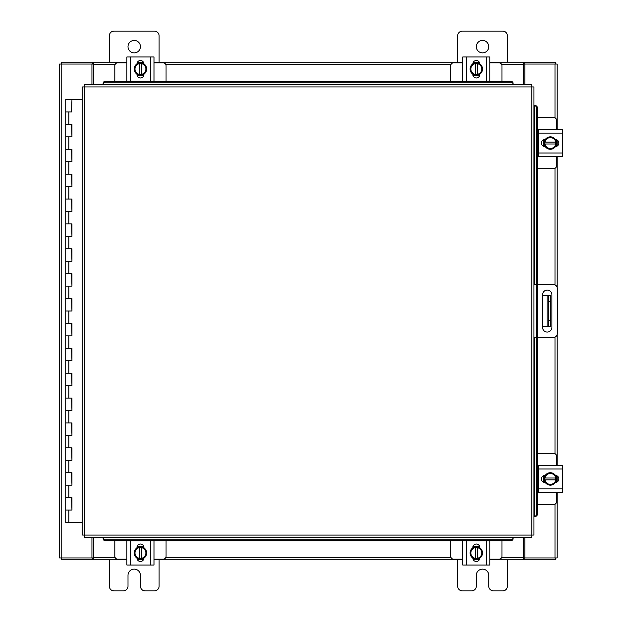 <?xml version="1.0" encoding="UTF-8"?>
<svg xmlns="http://www.w3.org/2000/svg" width="622" height="622" viewBox="0 0 622 622"><rect width="100%" height="100%" fill="white"/><g stroke="black" fill="none" stroke-linecap="round" stroke-linejoin="round"><path stroke-width="0.93" d="M65.924 497.6L71.958 497.6L65.924 497.6M71.569 510.04L65.738 510.04L71.958 510.04L71.569 497.6M65.924 472.72L71.958 472.72L65.924 472.72M71.569 485.16L65.738 485.16L71.958 485.16L71.569 472.72M65.924 447.84L71.958 447.84L65.924 447.84M71.569 460.28L65.738 460.28L71.958 460.28L71.569 447.84M65.924 422.96L71.958 422.96L65.924 422.96M71.569 435.4L65.738 435.4L71.958 435.4L71.569 422.96M65.924 398.08L71.958 398.08L65.924 398.08M71.569 410.52L65.738 410.52L71.958 410.52L71.569 398.08M65.924 373.2L71.958 373.2L65.924 373.2M71.569 385.64L65.738 385.64L71.958 385.64L71.569 373.2M65.924 348.32L71.958 348.32L65.924 348.32M71.569 360.76L65.738 360.76L71.958 360.76L71.569 348.32M65.924 323.44L71.958 323.44L65.924 323.44M71.569 335.88L65.738 335.88L71.958 335.88L71.569 323.44M65.924 298.56L71.958 298.56L65.924 298.56M71.569 311L65.738 311L71.958 311L71.569 298.56M65.924 273.68L71.958 273.68L65.924 273.68M71.569 286.12L65.738 286.12L71.958 286.12L71.569 273.68M65.924 248.8L71.958 248.8L65.924 248.8M71.569 261.24L65.738 261.24L71.958 261.24L71.569 248.8M65.924 223.92L71.958 223.92L65.924 223.92M71.569 236.36L65.738 236.36L71.958 236.36L71.569 223.92M65.924 199.04L71.958 199.04L65.924 199.04M71.569 211.48L65.738 211.48L71.958 211.48L71.569 199.04M65.924 174.16L71.958 174.16L65.924 174.16M71.569 186.6L65.738 186.6L71.958 186.6L71.569 174.16M65.924 149.28L71.958 149.28L65.924 149.28M71.569 161.72L65.738 161.72L71.958 161.72L71.569 149.28M65.924 124.4L71.958 124.4L65.924 124.4M71.569 136.84L65.738 136.84L71.958 136.84L71.569 124.4M82.236 99.52L65.738 99.52L65.738 111.96L71.958 111.96L65.738 111.96L65.738 522.48L82.236 522.48M71.569 111.96L71.958 99.52M476.32 46.65A6.22 6.22 0 0 0 482.54 52.87A6.22 6.22 0 0 0 488.76 46.65A6.22 6.22 0 0 0 482.54 40.43A6.22 6.22 0 0 0 476.32 46.65M507.42 62.2L507.42 35.827A4.727 4.727 0 0 0 502.693 31.1L462.387 31.1A4.727 4.727 0 0 0 457.66 35.827L457.66 62.2M457.66 559.8L457.66 586.173A4.727 4.727 0 0 0 462.387 590.9L471.593 590.9A4.727 4.727 0 0 0 476.32 586.173L476.32 575.35A6.22 6.22 0 0 1 482.54 569.13A6.22 6.22 0 0 1 488.76 575.35L488.76 586.173A4.727 4.727 0 0 0 493.487 590.9L502.693 590.9A4.727 4.727 0 0 0 507.42 586.173L507.42 559.8M533.956 284.627L553.463 284.627A3.88 3.88 0 0 1 557.343 288.507L557.343 333.493A3.88 3.88 0 0 1 553.463 337.373L533.956 337.373M536.444 337.373L536.444 284.627M551.901 327.405L551.901 294.742A4.665 4.665 0 0 0 547.236 290.077A4.665 4.665 0 0 0 542.571 294.742L542.571 327.405A4.665 4.665 0 0 0 547.236 332.07A4.665 4.665 0 0 0 551.901 327.405M550.33 326.55L547.096 326.55L547.096 295.45L550.33 295.45L550.33 326.55M542.571 326.55L547.096 326.55M550.33 301.67L548.34 301.67L548.34 320.33L550.33 320.33M542.571 295.45L547.096 295.45M548.34 326.55L548.34 320.33M548.34 301.67L548.34 295.45M128 46.65A6.22 6.22 0 0 0 134.22 52.87A6.22 6.22 0 0 0 140.44 46.65A6.22 6.22 0 0 0 134.22 40.43A6.22 6.22 0 0 0 128 46.65M159.1 62.2L159.1 35.827A4.727 4.727 0 0 0 154.373 31.1L114.067 31.1A4.727 4.727 0 0 0 109.34 35.827L109.34 62.2M109.34 559.8L109.34 586.173A4.727 4.727 0 0 0 114.067 590.9L123.273 590.9A4.727 4.727 0 0 0 128 586.173L128 575.35A6.22 6.22 0 0 1 134.22 569.13A6.22 6.22 0 0 1 140.44 575.35L140.44 586.173A4.727 4.727 0 0 0 145.167 590.9L154.373 590.9A4.727 4.727 0 0 0 159.1 586.173L159.1 559.8M537.486 168.686L553.588 168.686A2.986 2.986 0 0 0 556.573 165.701L556.573 156.62M556.573 129.5L556.573 120.419A2.986 2.986 0 0 0 553.588 117.434L537.486 117.434M538.287 129.874L537.486 129.874M537.486 156.246L538.287 156.246M556.947 139.942L556.947 146.178M543.76 146.364L543.76 139.756M555.796 140.051A6.22 6.22 0 0 1 555.796 146.069M555.687 146.263A6.22 6.22 0 0 1 550.462 149.28M550.245 149.28A6.22 6.22 0 0 1 545.028 146.263M544.911 146.069A6.22 6.22 0 0 1 544.911 140.051M545.028 139.857A6.22 6.22 0 0 1 550.245 136.84M550.462 136.84A6.22 6.22 0 0 1 555.687 139.857M553.323 138.488A5.45 5.45 0 0 1 555.726 142.127L555.796 139.919L550.353 136.778L544.919 139.919A6.282 6.282 0 0 1 544.919 139.919L544.911 143.993L555.726 143.993A5.45 5.45 0 0 1 553.323 147.632L550.353 149.342L544.919 146.201L544.989 143.993A5.45 5.45 0 0 0 547.391 147.632M547.391 138.488A5.45 5.45 0 0 0 544.989 142.127L555.796 142.127L555.796 146.201L553.323 147.632M547.881 138.208A5.45 5.45 0 0 1 552.826 138.208M552.826 147.912A5.45 5.45 0 0 1 547.881 147.912M555.5 139.569A3.499 3.499 0 0 1 558.867 143.06A3.499 3.499 0 0 1 555.5 146.551M538.287 133.108L538.287 129.5L562.42 129.5L562.42 133.108L538.287 133.108L538.287 153.012L562.42 153.012L562.42 156.62L538.287 156.62L538.287 153.012M545.206 146.559L544.895 146.559A3.499 3.499 0 0 1 541.397 143.06A3.499 3.499 0 0 1 544.895 139.561L545.206 139.561M562.42 133.108L562.42 153.012M538.287 129.5L541.07 129.5M166.066 81.21L166.066 65.792A2.986 2.986 0 0 0 163.081 62.806L153.999 62.806M126.88 62.806L117.799 62.806A2.986 2.986 0 0 0 114.813 65.792L114.813 81.21M137.322 62.433L143.558 62.433M143.744 75.62L137.135 75.62M137.431 63.584A6.22 6.22 0 0 1 143.449 63.584M143.643 63.693A6.22 6.22 0 0 1 146.66 68.918M146.66 69.135A6.22 6.22 0 0 1 143.643 74.352M143.449 74.469A6.22 6.22 0 0 1 137.431 74.469M137.229 74.352A6.22 6.22 0 0 1 134.22 69.135M134.22 68.918A6.22 6.22 0 0 1 137.229 63.693M135.868 66.056A5.45 5.45 0 0 1 139.507 63.654L137.299 63.584L134.158 69.026L137.299 74.461A6.282 6.282 0 0 0 137.299 74.469L141.373 74.469L141.373 63.654A5.45 5.45 0 0 1 145.012 66.056L146.722 69.026L143.581 74.461A6.282 6.282 0 0 1 143.573 74.469L141.373 74.391A5.45 5.45 0 0 0 145.012 71.989M135.868 71.989A5.45 5.45 0 0 0 139.507 74.391L139.507 63.584L143.573 63.584L145.012 66.056M135.58 71.499A5.45 5.45 0 0 1 135.58 66.554M145.291 66.554A5.45 5.45 0 0 1 145.291 71.499M136.949 63.879A3.499 3.499 0 0 1 140.44 60.513A3.499 3.499 0 0 1 143.931 63.879M130.488 81.093L126.88 81.093L126.88 56.96L130.488 56.96L130.488 81.093L150.392 81.093L150.392 56.96L153.999 56.96L153.999 81.093L150.392 81.093M143.931 74.166L143.931 74.484A3.499 3.499 0 0 1 140.44 77.983A3.499 3.499 0 0 1 136.941 74.484L136.941 74.166M130.488 56.96L150.392 56.96M501.946 81.21L501.946 65.792A2.986 2.986 0 0 0 498.961 62.806L489.879 62.806M462.76 62.806L453.679 62.806A2.986 2.986 0 0 0 450.693 65.792L450.693 81.21M473.202 62.433L479.438 62.433M479.624 75.62L473.015 75.62M473.311 63.584A6.22 6.22 0 0 1 479.329 63.584M479.523 63.693A6.22 6.22 0 0 1 482.54 68.918M482.54 69.135A6.22 6.22 0 0 1 479.523 74.352M479.329 74.469A6.22 6.22 0 0 1 473.311 74.469M473.109 74.352A6.22 6.22 0 0 1 470.1 69.135M470.1 68.918A6.22 6.22 0 0 1 473.109 63.693M471.748 66.056A5.45 5.45 0 0 1 475.387 63.654L473.179 63.584L470.038 69.026L473.179 74.461A6.282 6.282 0 0 0 473.179 74.469L477.253 74.469L477.253 63.654A5.45 5.45 0 0 1 480.892 66.056L482.602 69.026L479.461 74.461A6.282 6.282 0 0 1 479.453 74.469L477.253 74.391A5.45 5.45 0 0 0 480.892 71.989M471.748 71.989A5.45 5.45 0 0 0 475.387 74.391L475.387 63.584L479.453 63.584L480.892 66.056M471.46 71.499A5.45 5.45 0 0 1 471.46 66.554M481.171 66.554A5.45 5.45 0 0 1 481.171 71.499M472.829 63.879A3.499 3.499 0 0 1 476.32 60.513A3.499 3.499 0 0 1 479.811 63.879M466.368 81.093L462.76 81.093L462.76 56.96L466.368 56.96L466.368 81.093L486.272 81.093L486.272 56.96L489.879 56.96L489.879 81.093L486.272 81.093M479.811 74.166L479.811 74.484A3.499 3.499 0 0 1 476.32 77.983A3.499 3.499 0 0 1 472.821 74.484L472.821 74.166M466.368 56.96L486.272 56.96M114.813 540.79L114.813 556.208A2.986 2.986 0 0 0 117.799 559.194L126.88 559.194M153.999 559.194L163.081 559.194A2.986 2.986 0 0 0 166.066 556.208L166.066 540.79M143.558 559.567L137.322 559.567M137.135 546.38L143.744 546.38M143.449 558.416A6.22 6.22 0 0 1 137.431 558.416M137.229 558.307A6.22 6.22 0 0 1 134.22 553.082M134.22 552.865A6.22 6.22 0 0 1 137.229 547.648M137.431 547.531A6.22 6.22 0 0 1 143.449 547.531M143.643 547.648A6.22 6.22 0 0 1 146.66 552.865M146.66 553.082A6.22 6.22 0 0 1 143.643 558.307M145.012 555.944A5.45 5.45 0 0 1 141.373 558.346L143.573 558.416A6.282 6.282 0 0 0 143.581 558.416L146.722 552.974L143.581 547.539A6.282 6.282 0 0 0 143.573 547.531L139.507 547.531L139.507 558.346A5.45 5.45 0 0 1 135.868 555.944L134.158 552.974L137.299 547.539A6.282 6.282 0 0 1 137.299 547.531L139.507 547.609A5.45 5.45 0 0 0 135.868 550.011M145.012 550.011A5.45 5.45 0 0 0 141.373 547.609L141.373 558.416L137.299 558.416L135.868 555.944M145.291 550.501A5.45 5.45 0 0 1 145.291 555.446M135.58 555.446A5.45 5.45 0 0 1 135.58 550.501M143.931 558.121A3.499 3.499 0 0 1 140.44 561.487A3.499 3.499 0 0 1 136.949 558.121M150.392 540.907L153.999 540.907L153.999 565.04L150.392 565.04L150.392 540.907L130.488 540.907L130.488 565.04L126.88 565.04L126.88 540.907L130.488 540.907M136.941 547.834L136.941 547.515A3.499 3.499 0 0 1 140.44 544.017A3.499 3.499 0 0 1 143.931 547.515L143.931 547.834M150.392 565.04L130.488 565.04M450.693 540.79L450.693 556.208A2.986 2.986 0 0 0 453.679 559.194L462.76 559.194M489.879 559.194L498.961 559.194A2.986 2.986 0 0 0 501.946 556.208L501.946 540.79M479.438 559.567L473.202 559.567M473.015 546.38L479.624 546.38M479.329 558.416A6.22 6.22 0 0 1 473.311 558.416M473.109 558.307A6.22 6.22 0 0 1 470.1 553.082M470.1 552.865A6.22 6.22 0 0 1 473.109 547.648M473.311 547.531A6.22 6.22 0 0 1 479.329 547.531M479.523 547.648A6.22 6.22 0 0 1 482.54 552.865M482.54 553.082A6.22 6.22 0 0 1 479.523 558.307M480.892 555.944A5.45 5.45 0 0 1 477.253 558.346L479.453 558.416A6.282 6.282 0 0 0 479.461 558.416L482.602 552.974L479.461 547.539A6.282 6.282 0 0 0 479.453 547.531L475.387 547.531L475.387 558.346A5.45 5.45 0 0 1 471.748 555.944L470.038 552.974L473.179 547.539A6.282 6.282 0 0 1 473.179 547.531L475.387 547.609A5.45 5.45 0 0 0 471.748 550.011M480.892 550.011A5.45 5.45 0 0 0 477.253 547.609L477.253 558.416L473.179 558.416L471.748 555.944M481.171 550.501A5.45 5.45 0 0 1 481.171 555.446M471.46 555.446A5.45 5.45 0 0 1 471.46 550.501M479.811 558.121A3.499 3.499 0 0 1 476.32 561.487A3.499 3.499 0 0 1 472.829 558.121M486.272 540.907L489.879 540.907L489.879 565.04L486.272 565.04L486.272 540.907L466.368 540.907L466.368 565.04L462.76 565.04L462.76 540.907L466.368 540.907M472.821 547.834L472.821 547.515A3.499 3.499 0 0 1 476.32 544.017A3.499 3.499 0 0 1 479.811 547.515L479.811 547.834M486.272 565.04L466.368 565.04M489.879 540.907L489.879 543.698M531.779 86.924L533.956 86.948L533.956 535.052L531.779 535.076L531.748 537.26L84.452 537.26L84.421 535.076L82.236 535.052L82.236 86.948L84.421 86.924L84.452 84.74L531.748 84.74L531.779 86.924L84.421 86.924L84.421 535.076L531.779 535.076L531.779 86.924M534.399 516.392L534.446 516.384A2.488 2.154 -90 0 0 536.561 513.904L537.486 513.904A2.488 2.154 90 0 1 535.371 516.384L535.332 516.392M537.486 108.096L536.561 108.096A2.488 2.154 -90 0 0 534.446 105.616L535.371 105.616A2.488 2.154 90 0 1 537.486 108.096L537.486 284.627M534.399 105.608L535.332 105.608M537.486 337.373L537.486 513.904M536.561 108.096L536.561 284.627M536.561 337.373L536.561 513.904M103.112 537.703L103.112 537.742A2.488 2.154 0 0 0 105.6 539.857L105.6 540.79A2.488 2.154 180 0 1 103.112 538.675L103.112 538.629M510.6 540.79L510.6 539.857A2.488 2.154 0 0 0 513.088 537.742L513.088 538.675A2.488 2.154 180 0 1 510.6 540.79L105.6 540.79M513.088 537.703L513.088 538.629M510.6 539.857L105.6 539.857M513.088 84.297L513.088 84.258A2.488 2.154 180 0 0 510.6 82.143L510.6 81.21A2.488 2.154 0 0 1 513.088 83.325L513.088 83.371M105.6 81.21L105.6 82.143A2.488 2.154 180 0 0 103.112 84.258L103.112 83.325A2.488 2.154 0 0 1 105.6 81.21L510.6 81.21M103.112 84.297L103.112 83.371M105.6 82.143L510.6 82.143M524.828 537.26L524.828 557.942L557.18 557.942L557.18 492.5M557.18 129.5L557.18 64.058L524.828 64.058L524.828 84.74M91.932 84.74L91.932 64.058L59.58 64.058L59.58 557.942L91.932 557.942L91.932 537.26M557.18 140.067L557.18 146.053M557.18 156.62L557.18 287.38M557.18 334.62L557.18 465.38M557.18 475.947L557.18 481.933M126.88 559.8L93.487 559.8L93.487 537.26M523.273 537.26L523.273 559.8L524.198 559.8L524.198 557.942L523.273 557.942M524.828 557.942L524.198 557.942M555.322 557.942L555.322 559.8L524.198 559.8M93.487 557.942L92.554 557.942L92.554 559.8L61.438 559.8L61.438 557.942M92.554 557.942L91.932 557.942M523.273 559.8L489.879 559.8M479.305 559.8L473.326 559.8M462.76 559.8L153.999 559.8M143.425 559.8L137.446 559.8M92.554 559.8L93.487 559.8M489.879 62.2L523.273 62.2L523.273 84.74M93.487 84.74L93.487 62.2L92.554 62.2L92.554 64.058L93.487 64.058M91.932 64.058L92.554 64.058M61.438 64.058L61.438 62.2L92.554 62.2M523.273 64.058L524.198 64.058L524.198 62.2L555.322 62.2L555.322 64.058M524.198 64.058L524.828 64.058M93.487 62.2L126.88 62.2M137.446 62.2L143.425 62.2M153.999 62.2L462.76 62.2M473.326 62.2L479.305 62.2M524.198 62.2L523.273 62.2M537.486 504.566L553.588 504.566A2.986 2.986 0 0 0 556.573 501.581L556.573 492.5M556.573 465.38L556.573 456.299A2.986 2.986 0 0 0 553.588 453.314L537.486 453.314M538.287 465.754L537.486 465.754M537.486 492.126L538.287 492.126M556.947 475.822L556.947 482.058M543.76 482.244L543.76 475.636M555.796 475.931A6.22 6.22 0 0 1 555.796 481.949M555.687 482.143A6.22 6.22 0 0 1 550.462 485.16M550.245 485.16A6.22 6.22 0 0 1 545.028 482.143M544.911 481.949A6.22 6.22 0 0 1 544.911 475.931M545.028 475.737A6.22 6.22 0 0 1 550.245 472.72M550.462 472.72A6.22 6.22 0 0 1 555.687 475.737M553.323 474.368A5.45 5.45 0 0 1 555.726 478.007L555.796 475.799L550.353 472.658L544.919 475.799A6.282 6.282 0 0 1 544.919 475.799L544.911 479.873L555.726 479.873A5.45 5.45 0 0 1 553.323 483.512L550.353 485.222L544.919 482.081L544.989 479.873A5.45 5.45 0 0 0 547.391 483.512M547.391 474.368A5.45 5.45 0 0 0 544.989 478.007L555.796 478.007L555.796 482.081L553.323 483.512M547.881 474.088A5.45 5.45 0 0 1 552.826 474.088M552.826 483.792A5.45 5.45 0 0 1 547.881 483.792M555.5 475.449A3.499 3.499 0 0 1 558.867 478.94A3.499 3.499 0 0 1 555.5 482.431M538.287 468.988L538.287 465.38L562.42 465.38L562.42 468.988L538.287 468.988L538.287 488.892L562.42 488.892L562.42 492.5L538.287 492.5L538.287 488.892M545.206 482.439L544.895 482.439A3.499 3.499 0 0 1 541.397 478.94A3.499 3.499 0 0 1 544.895 475.441L545.206 475.441M562.42 468.988L562.42 488.892M538.287 465.38L541.07 465.38M68.848 510.04L68.848 522.48M68.848 485.16L68.848 497.6M68.848 460.28L68.848 472.72M68.848 435.4L68.848 447.84M68.848 410.52L68.848 422.96M68.848 385.64L68.848 398.08M68.848 360.76L68.848 373.2M68.848 335.88L68.848 348.32M68.848 311L68.848 323.44M68.848 286.12L68.848 298.56M68.848 261.24L68.848 273.68M68.848 236.36L68.848 248.8M68.848 211.48L68.848 223.92M68.848 186.6L68.848 199.04M68.848 161.72L68.848 174.16M68.848 136.84L68.848 149.28M68.848 111.96L68.848 124.4M537.19 284.627L537.19 337.373M534.446 516.384L534.446 337.373M534.446 284.627L534.446 105.616M103.112 537.742L513.088 537.742M513.088 84.258L103.112 84.258M554.995 64.058L554.995 117.783M554.995 168.337L554.995 284.946M554.995 337.054L554.995 453.663M554.995 504.217L554.995 557.942M61.765 557.942L61.765 64.058M93.487 557.615L115.163 557.615M165.709 557.615L451.043 557.615M501.589 557.615L523.273 557.615M523.273 64.385L501.589 64.385M451.043 64.385L165.709 64.385M115.163 64.385L93.487 64.385M71.958 497.6L71.958 510.04M71.958 472.72L71.958 485.16M71.958 447.84L71.958 460.28M71.958 422.96L71.958 435.4M71.958 398.08L71.958 410.52M71.958 373.2L71.958 385.64M71.958 348.32L71.958 360.76M71.958 323.44L71.958 335.88M71.958 298.56L71.958 311M71.958 273.68L71.958 286.12M71.958 248.8L71.958 261.24M71.958 223.92L71.958 236.36M71.958 199.04L71.958 211.48M71.958 174.16L71.958 186.6M71.958 149.28L71.958 161.72M71.958 124.4L71.958 136.84"/></g></svg>
